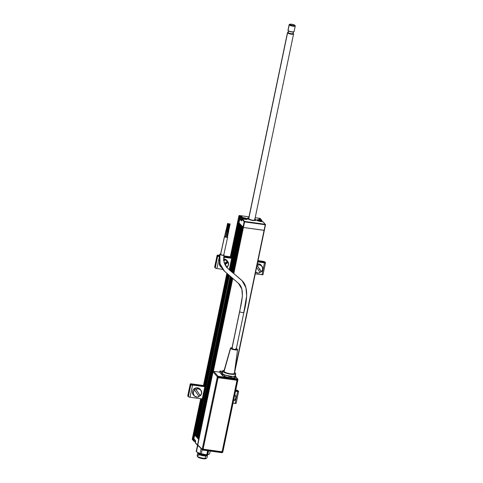 <?xml version="1.0" encoding="UTF-8"?>
<svg xmlns="http://www.w3.org/2000/svg" width="483" height="483" viewBox="0 0 483 483"><rect width="100%" height="100%" fill="white"/><g stroke="black" fill="none" stroke-linecap="round" stroke-linejoin="round"><path stroke-width="0.72" d="M256.811 220.139A2.94 0.664 -168.2 0 1 258.979 219.952L258.973 219.801A3.061 0.694 11.8 0 0 256.799 220.23L256.799 220.23A3.061 0.694 11.8 0 0 260.44 221.462L263.036 221.824M254.885 219.185A4.377 0.99 -168.2 0 1 255.845 219.801L255.845 219.801A4.377 0.99 -168.2 0 1 255.972 220.121A4.377 0.99 -168.2 0 1 252.114 220.32A4.377 0.99 -168.2 0 1 247.531 218.654A4.377 0.99 -168.2 0 1 247.405 218.334A4.377 0.99 -168.2 0 1 248.769 217.905M242.206 217.169L241.609 216.432L242.267 217.181L240.606 216.952A0.374 0.35 138.5 0 0 240.172 217.259L240.492 217.616A0.374 0.35 -41.5 0 1 240.92 217.308L240.594 216.945L242.152 217.181M241.494 216.571L241.995 217.139L241.494 216.571L241.391 217.054L241.609 216.432L239.942 216.203L239.345 215.527A0.374 0.35 138.5 0 0 238.91 215.835L239.514 216.511A0.374 0.35 -41.5 0 1 239.942 216.203L239.345 215.527L238.904 215.804L237.733 221.407L238.91 215.835L239.345 215.527L238.91 215.835L239.514 216.511L238.493 222.162L239.701 216.475L241.494 216.571M241.965 219.264L244.138 221.745L242.967 227.342L243.414 227.493L244.585 221.896L244.138 221.745A0.374 0.35 -41.5 0 1 244.567 221.431L244.585 221.896L265.245 224.746L265.233 224.287A0.374 0.35 -41.5 0 1 265.511 224.692L265.233 224.287L265.511 224.692M256.89 220.32L256.805 220.151A2.94 0.664 -168.2 0 1 258.979 219.952L261.581 220.157L258.979 219.952L261.677 220.345L261.774 220.997L261.871 220.574A0.374 0.35 -41.5 0 0 261.792 220.272L261.472 219.916A0.374 0.35 138.5 0 0 261.267 219.801L261.581 220.157A0.374 0.35 -41.5 0 1 261.792 220.272M265.523 224.722L264.074 230.349L265.523 224.722L263.259 221.932A0.374 0.35 138.5 0 0 263.054 221.824L258.701 221.099L256.799 220.23L257.475 219.717L261.581 220.157L261.267 219.801A0.374 0.35 -41.5 0 1 261.478 219.916L259.606 219.572L259.069 218.998M260.814 219.167L260.21 218.485A0.374 0.35 138.5 0 0 260.005 218.376L255.193 217.712L260.005 218.376L260.609 219.059L258.942 218.829L260.609 219.059A0.374 0.35 -41.5 0 1 260.886 219.463L259.957 218.37M259.099 218.998L260.615 219.21L259.099 218.998M237.751 221.383L230.131 257.801M239.345 215.527L248.993 216.855L239.32 215.509L238.904 215.804M263.054 221.824L265.233 224.287L244.567 221.431L265.233 224.287L263.054 221.824L256.865 220.266M264.34 230.294L265.505 224.74M234.629 372.592L264.352 230.325L243.414 227.493L233.784 273.601L244.585 221.896L265.245 224.746L264.074 230.349L243.414 227.493L239 222.862L240.172 217.259L240.637 217.664L240.92 217.308A0.374 0.35 138.5 0 0 240.492 217.616L240.154 219.427L241.524 221.003L241.959 219.282A0.374 0.35 -41.5 0 1 242.394 218.974L245.002 219.33A3.061 0.694 11.8 0 0 247.175 218.902A3.061 0.694 11.8 0 0 243.535 217.67L240.92 217.308L243.535 217.821A2.94 0.664 -168.2 0 1 247.121 219.222L242.394 218.974L244.567 221.431L242.394 218.974A0.374 0.35 138.5 0 0 241.959 219.282L244.138 221.745L233.367 273.281L242.967 227.342L242.514 226.835L232.891 272.907L242.514 226.835M265.245 224.746L265.233 224.287M247.121 219.179A2.94 0.664 -168.2 0 0 243.535 217.821L240.673 217.579L240.317 219.216L241.222 219.342L240.317 219.367L241.186 219.487L240.317 219.367L241.633 220.852M242.231 217.175L240.594 216.945L240.92 217.308L245.273 218.032L247.266 219.059L246.499 219.415L242.381 218.968L241.959 219.27M254.559 219.041L255.845 219.801L255.724 220.363L251.909 220.278L247.815 218.896L247.405 218.431L247.646 218.087L249.125 217.911M240.172 217.247L239 222.862L240.178 217.241M238.729 222.198L231.26 257.952L238.729 222.198L239.127 222.252L238.493 222.162L239.665 216.565L238.342 222.114L237.745 221.431L238.91 215.835M248.654 218.038A4.377 0.99 11.8 0 0 248.497 218.05L247.767 218.473L248.455 219.113L252.41 220.278A4.003 0.906 -168.2 0 1 248.28 219.01A4.003 0.906 -168.2 0 1 248.745 218.032M248.497 218.05A4.377 0.99 11.8 0 0 247.399 218.401M255.948 220.182A4.377 0.99 11.8 0 0 255.084 219.427A4.377 0.99 11.8 0 0 254.939 219.354M254.861 219.312A4.003 0.906 -168.2 0 1 252.881 220.345L252.947 220.574M254.776 219.27L255.592 219.916L255.435 220.242L252.79 220.242L254.825 220.242L255.223 220.013L254.849 219.469A3.623 0.821 -168.2 0 1 255.096 220.133A3.623 0.821 -168.2 0 1 252.79 220.242L252.573 220.58M249.083 218.141L248.184 218.394L248.751 219.119L252.319 220.176A3.623 0.821 -168.2 0 1 248.196 218.69A3.623 0.821 -168.2 0 1 248.715 218.177M254.849 219.469L254.481 219.258M195.633 441.039L194.269 439.222L193.979 441.088L194.836 441.353L194.118 441.347A0.374 0.35 -41.5 0 1 193.834 440.943L193.52 440.587L194.691 434.984L198.899 439.578L197.481 445.066L197.77 445.187M194.359 439.355L195.615 440.78M195.627 441.045L194.269 439.222L193.834 440.943L193.52 440.587A0.374 0.35 138.5 0 0 193.592 440.882L193.906 441.239M194.818 441.45L193.828 441.021L194.818 441.444M193.592 440.212L193.007 439.886L194.178 434.289L192.856 439.838A0.374 0.35 138.5 0 0 192.934 440.134L193.146 440.248A0.374 0.35 -41.5 0 1 192.934 440.134A0.374 0.35 138.5 0 0 193.14 440.242L194.178 434.289L194.872 434.386L193.967 434.169L201.357 398.801L193.967 434.169L193.417 433.529L194.027 434.235L192.856 439.838L192.258 439.156L200.705 398.71L192.258 439.156A0.374 0.35 138.5 0 0 192.331 439.458L192.934 440.134A0.374 0.35 -41.5 0 1 192.856 439.838L192.27 439.107M193.52 440.568L194.764 434.966M198.199 438.956L231.894 277.665L198.199 438.956L198.652 439.47L232.377 278.033L197.481 445.066L195.307 442.603L195.645 440.87L194.293 439.319M197.867 445.411L197.475 445.145L197.764 445.477A0.374 0.35 -41.5 0 1 197.481 445.066L195.307 442.603A0.374 0.35 138.5 0 0 195.38 442.905L197.559 445.368M193.574 440.303L193.158 440.248M257.173 220.502A2.56 0.58 -168.2 0 1 257.24 220.254A2.56 0.58 -168.2 0 1 259.033 220.2L261.665 220.936L262.16 221.359L261.514 221.661M258.852 220.912L259.365 221.16L259.848 220.616L258.61 220.465L258.278 220.707L258.87 220.93M260.826 221.142L258.84 220.477L259.884 220.773L259.8 221.19M259.365 221.16L260.802 221.148M257.216 220.556L257.493 220.163L259.033 220.2A2.56 0.58 -168.2 0 1 262.118 221.274A2.56 0.58 -168.2 0 1 261.726 221.637M262.16 221.401A2.813 0.64 -168.2 0 1 262.354 221.709A2.813 0.64 -168.2 0 1 262.347 221.721A2.813 0.64 11.8 0 0 262.311 221.546L262.118 221.274M243.058 219.059A2.56 0.58 -168.2 0 1 241.802 218.123L241.518 218.298A2.813 0.64 11.8 0 0 242.116 219.034A2.813 0.64 -168.2 0 1 241.409 218.425A2.813 0.64 -168.2 0 1 241.711 218.219M241.802 218.123A2.56 0.58 -168.2 0 1 243.595 218.068L246.227 218.805L246.578 219.427M241.409 218.425L241.089 219.952A2.813 0.64 11.8 0 0 241.705 220.514M243.728 218.974L245.255 219.191L245.587 218.95L244.597 218.515L242.834 218.551L243.981 219.034M243.372 219.155L241.705 218.298L243.595 218.068A2.56 0.58 -168.2 0 1 246.68 219.137A2.56 0.58 -168.2 0 1 246.644 219.397M244.362 219.059L244.446 218.642L244.537 219.083M243.317 218.751L243.945 218.606L243.861 219.01M244.887 219.149L245.388 219.028M195.132 439.941L194.812 441.468A2.813 0.64 11.8 0 0 194.897 441.673A2.813 0.64 -168.2 0 1 194.86 441.625L195.054 441.903A2.56 0.58 11.8 0 0 195.084 441.945L195.18 440.321L194.897 441.673A2.813 0.64 11.8 0 0 195.428 442.023A2.813 0.64 -168.2 0 1 194.897 441.673L195.506 442.235M195.011 441.812L195.084 441.945A2.56 0.58 11.8 0 0 195.398 442.174M236.018 391.031L236.163 390.324L235.722 390.264L238.022 390.717L238.578 391.345L237.388 391.176L236.833 390.554L237.388 391.176L238.578 391.345A1.413 0.32 -168.2 0 1 238.614 391.447A1.413 0.32 -168.2 0 1 237.576 391.538L237.388 391.176L237.576 391.538L238.602 391.478L238.022 390.717L235.867 389.986A1.811 0.411 -168.2 0 1 238.022 390.717L236.833 390.554L236.712 391.121M192.228 384.981L190.845 384.752L188.352 396.67L187.802 396.042L190.29 384.124A1.811 0.411 -168.2 0 1 190.236 383.991A1.811 0.411 -168.2 0 1 191.576 383.87L190.254 383.955L190.845 384.752L188.352 396.67L187.802 396.042L190.29 384.124L191.075 384.915L192.524 385.319A1.413 0.32 -168.2 0 1 190.845 384.752L192.029 384.915L191.479 384.293L192.162 384.969L204.828 386.72L192.228 384.981M190.236 383.991L187.748 395.909A1.811 0.411 11.8 0 0 187.802 396.042L187.851 395.812M190.036 397.237L188.352 396.67A1.413 0.32 11.8 0 0 190.036 397.237L192.524 385.319L190.036 397.237L202.28 398.928L190.036 397.237M191.479 384.293L190.29 384.124L191.479 384.293L191.878 384.208L191.576 383.87L203.385 385.802L191.878 384.208L191.787 384.643L191.878 384.208L191.479 384.293M203.446 385.512L191.576 383.87L203.446 385.512M236.084 403.257L235.082 403.456L237.576 391.538L235.517 391.254L237.576 391.538L235.082 403.456A1.413 0.32 11.8 0 0 236.127 403.365L238.614 391.447M235.082 403.456L233.029 403.172L235.082 403.456M237.274 391.2L235.577 390.964L237.274 391.2M218.376 255.598L218.763 255.507L218.467 255.169L217.229 255.187L218.364 255.585L217.181 255.422L217.73 256.05L219.415 256.618A1.413 0.32 -168.2 0 1 217.73 256.05L215.243 267.962A1.413 0.32 11.8 0 0 216.921 268.536L215.472 268.125L214.687 267.341L217.181 255.422L217.73 256.05L218.92 256.213L218.364 255.585L219.397 256.6L217.73 256.05L215.243 267.962L214.736 267.105M262.903 262.323L263.054 261.623L257.964 260.917L263.054 261.623L262.752 261.279A1.811 0.411 -168.2 0 1 264.907 262.009L263.724 261.846L264.907 262.009L265.463 262.637A1.413 0.32 -168.2 0 1 265.505 262.74A1.413 0.32 -168.2 0 1 264.461 262.837L264.273 262.474L265.463 262.637L264.273 262.474L263.724 261.846L264.461 262.837L265.505 262.71L264.612 261.804L262.752 261.279L263.724 261.846L263.603 262.42M262.975 274.555L261.973 274.755L264.461 262.837L257.753 261.913L264.461 262.837L261.973 274.755A1.413 0.32 11.8 0 0 263.012 274.658L265.505 262.74M261.973 274.755L255.266 273.831L261.973 274.755M259.739 269.816L260.077 269.393M257.379 265.499L256.878 265.68M264.159 262.498L257.813 261.623L264.159 262.498M259.443 269.472L259.776 269.055M216.921 268.536L219.379 256.769L216.921 268.536L222.868 269.357L216.921 268.536M223.726 257.216L231.653 258.308L223.726 257.216M223.762 256.92L231.719 258.019L223.762 256.92M262.752 261.279L258.025 260.627L262.752 261.279M230.337 256.805L223.913 255.918L230.337 256.805M217.127 255.29L214.639 267.208A1.811 0.411 11.8 0 0 214.687 267.341L217.181 255.422A1.811 0.411 -168.2 0 1 217.127 255.29A1.811 0.411 -168.2 0 1 218.467 255.169L219.578 255.32L218.467 255.169L219.536 255.61L218.763 255.507L218.672 255.936M223.858 256.207L230.276 257.095L223.858 256.207M200.367 395.758L199.998 395.348A4.383 4.087 -41.5 0 1 198.839 396.187A4.383 4.087 138.5 0 0 199.998 395.348L195.82 389.195A4.341 4.045 -41.5 0 1 200.367 395.758L195.82 389.195L198.706 388.839L201.013 390.385L201.671 393.12L200.367 395.758L195.41 388.718A4.383 4.087 138.5 0 0 194.764 389.105A4.383 4.087 -41.5 0 1 195.41 388.718L200.367 395.758M200.91 390.246L200.197 389.31A4.425 4.124 138.5 0 0 194.353 388.634L194.764 389.105L194.353 388.634A4.425 4.124 138.5 0 0 193.58 395.16L194.42 395.988A4.341 4.045 -41.5 0 1 194.607 390.071L199.147 396.628L196.986 397.086L194.407 395.975L193.278 393.434L193.725 391.29L194.607 390.071L194.19 389.594A4.383 4.087 -41.5 0 1 194.764 389.105A4.383 4.087 138.5 0 0 194.19 389.594M199.147 396.628A4.341 4.045 -41.5 0 1 194.42 395.988M234.816 394.623A4.341 4.045 -41.5 0 1 234.569 400.479L234.201 400.069A4.383 4.087 -41.5 0 1 233.567 400.594A4.383 4.087 138.5 0 0 234.201 400.069L233.796 399.489M234.762 394.569L235.559 395.728L235.873 397.841L234.569 400.479L233.814 399.399M221.703 267.618A4.341 4.045 -41.5 0 1 221.305 267.28L220.87 266.851A4.383 4.087 -41.5 0 1 220.417 266.314L219.994 265.898A4.425 4.124 138.5 0 0 220.465 266.459L221.305 267.28A4.341 4.045 -41.5 0 1 221.292 267.268L220.87 266.851L221.16 266.646L220.87 266.851A4.383 4.087 138.5 0 1 220.417 266.314A4.383 4.087 -41.5 0 1 220.073 265.704L220.496 266.121L220.188 264.002M223.412 260.216L225.597 260.132L227.451 261.146L227.095 260.681A4.383 4.087 -41.5 0 1 227.891 261.828L228.248 262.293A4.341 4.045 -41.5 0 1 226.883 267.383M227.095 260.681A4.383 4.087 138.5 0 1 227.891 261.828L224.77 264.062L227.891 261.828L228.248 262.293L225.03 264.599L228.248 262.293L228.405 265.137L226.678 267.54M221.842 267.715L221.292 267.268M223.714 260.138A4.341 4.045 -41.5 0 1 227.451 261.146L224.444 263.295M220.797 265.904L220.496 266.121A4.341 4.045 -41.5 0 1 220.163 264.304M227.191 260.748A4.425 4.124 138.5 0 0 227.082 260.609A4.425 4.124 138.5 0 0 223.647 259.069M219.578 262.088A4.425 4.124 138.5 0 0 219.994 265.898L220.417 266.314A4.383 4.087 138.5 0 1 220.073 265.704M257.083 265.137A4.341 4.045 -41.5 0 1 261.454 271.772L261.086 271.368A4.383 4.087 -41.5 0 1 259.932 272.207A4.383 4.087 138.5 0 0 261.086 271.368L257.01 265.475M261.997 266.266L261.285 265.33A4.425 4.124 138.5 0 0 257.348 263.851M256.914 265.215L259.794 264.853L262.1 266.405L262.758 269.14L261.454 271.772L257.028 265.384M255.622 272.11A4.341 4.045 -41.5 0 0 260.234 272.647L256.606 267.407L260.234 272.647L258.073 273.106L255.501 271.995M288.037 32.506L288.031 32.427A2.626 0.598 11.8 0 0 288.103 32.621L288.472 30.876A2.626 0.598 11.8 0 0 288.562 30.954A2.626 0.598 11.8 0 0 290.844 31.793A2.626 0.598 11.8 0 0 293.266 31.938A2.626 0.598 11.8 0 0 293.453 31.86A2.626 0.598 -168.2 0 1 290.959 31.818A2.626 0.598 -168.2 0 1 288.472 30.87L288.103 32.621A0.374 0.35 -41.5 0 1 287.675 32.929A3.001 0.682 -168.2 0 1 288.025 32.458M293.175 33.478A3.127 0.706 -168.2 0 1 293.495 33.732A3.127 0.706 -168.2 0 1 293.586 33.961A3.127 0.706 -168.2 0 1 290.832 34.1A3.127 0.706 -168.2 0 1 287.554 32.91L248.667 219.071L287.554 32.91A3.127 0.706 -168.2 0 1 287.463 32.681L248.546 218.992M292.879 33.369L293.296 34.1L290.675 34.045L287.868 33.092L287.614 32.645L288.345 32.421M288.103 32.621A2.626 0.598 11.8 0 0 290.857 33.617A2.626 0.598 11.8 0 0 293.169 33.502L293.169 33.605A0.374 0.35 138.5 0 1 293.139 33.562A2.626 0.598 11.8 0 1 290.712 33.593A2.626 0.598 11.8 0 1 288.103 32.621A0.374 0.35 138.5 0 1 287.675 32.929A3.001 0.682 -168.2 0 0 291.243 34.136A3.001 0.682 -168.2 0 0 293.374 33.713M293.99 31.347A3.127 0.706 -168.2 0 1 293.761 31.8A3.127 0.706 -168.2 0 1 290.875 31.63A3.127 0.706 -168.2 0 1 288.164 30.634A3.127 0.706 -168.2 0 1 288.055 30.526A3.127 0.706 11.8 0 0 291.327 31.715A3.127 0.706 11.8 0 0 294.081 31.576L295.252 25.973A3.127 0.706 -168.2 0 1 292.499 26.118A3.127 0.706 -168.2 0 1 289.226 24.929L288.055 30.526L289.226 24.929A3.127 0.706 11.8 0 0 292.855 26.173A3.127 0.706 11.8 0 0 295.204 25.798A3.127 0.706 11.8 0 0 295.161 25.744A3.127 0.706 -168.2 0 1 295.252 25.973M295.161 25.744L294.938 25.424M289.655 24.615L289.226 24.929L289.655 24.615L292.927 25.726L294.582 25.762L294.878 25.339A2.747 0.622 -168.2 0 1 294.914 25.382A2.747 0.622 -168.2 0 1 292.849 25.714A2.747 0.622 -168.2 0 1 289.655 24.615A2.747 0.622 -168.2 0 1 289.679 24.289A2.747 0.622 -168.2 0 1 292.312 24.349A2.747 0.622 -168.2 0 1 294.878 25.339L291.605 24.228L289.951 24.192L289.655 24.615M289.679 24.289L289.251 24.555A3.127 0.706 11.8 0 0 289.226 24.929A3.127 0.706 -168.2 0 1 289.136 24.699L287.965 30.296A3.127 0.706 11.8 0 0 288.055 30.526A3.127 0.706 -168.2 0 1 288.14 30.121M288.248 32.385L287.494 32.615L287.759 33.085L290.681 34.076L293.157 34.208L293.586 33.888L292.982 33.375M205.673 454.636L206.802 454.708L207.642 450.711L206.802 454.708A6.877 1.558 11.8 0 0 207.304 454.714L208.125 450.784L207.304 454.714A6.877 1.558 -168.2 0 1 206.802 454.708L204.013 454.443A6.249 1.419 11.8 0 0 205.673 454.636A6.249 1.419 11.8 0 0 205.734 454.642M206.845 454.708A4.498 1.02 -168.2 0 1 205.607 454.871A4.498 1.02 -168.2 0 1 198.718 453.145M207.008 454.714A4.498 1.02 -168.2 0 1 205.51 455.348L205.607 454.871L205.51 455.348A4.498 1.02 11.8 0 0 207.044 454.914L207.147 454.437M207.05 454.908A4.999 1.135 -168.2 0 1 207.436 455.493A4.999 1.135 -168.2 0 1 205.728 455.976L205.51 455.348L205.728 455.976A4.999 1.135 11.8 0 0 207.358 455.203L206.972 454.654M206.048 458.464L204.605 458.85L205.233 458.361L204.605 458.85A4.25 0.966 11.8 0 0 205.897 458.633L206.748 458.107A4.999 1.135 -168.2 0 1 205.233 458.361L205.728 455.976L205.233 458.361A4.999 1.135 11.8 0 0 206.935 457.878L207.436 455.493M199.533 453.344A6.249 1.419 11.8 0 0 199.606 453.374A6.249 1.419 11.8 0 0 204.013 454.443L201.29 453.863A6.877 1.558 -168.2 0 1 200.095 453.525L197.758 452.577M199.606 453.374L196.448 451.798A6.877 1.558 -168.2 0 1 196.213 451.46A6.877 1.558 11.8 0 0 196.448 451.798L197.764 445.477L196.448 451.798L198.797 453.066M207.762 454.702A6.877 1.558 -168.2 0 1 207.304 454.714A6.877 1.558 11.8 0 0 207.762 454.702L208.571 450.844L207.762 454.702L208.209 454.6L207.762 454.702M208.885 454.286L209.634 453.827L210.208 451.068L209.634 453.827L208.348 454.533M198.404 452.867L197.837 453.217A4.999 1.135 11.8 0 0 199.89 454.914A4.999 1.135 11.8 0 0 205.728 455.976A4.999 1.135 -168.2 0 1 200.391 455.083A4.999 1.135 -168.2 0 1 197.65 453.446L197.149 455.831A4.999 1.135 11.8 0 0 199.89 457.467A4.999 1.135 11.8 0 0 205.233 458.361A4.999 1.135 -168.2 0 1 197.233 456.115L197.801 456.942A4.25 0.966 11.8 0 0 204.605 458.85L200.01 458.071L197.74 456.67M197.233 456.115A4.999 1.135 -168.2 0 1 198.845 455.342M197.65 453.446A4.999 1.135 -168.2 0 1 198.235 453.066M198.338 452.595L198.235 453.072A4.498 1.02 11.8 0 0 200.705 454.545A4.498 1.02 11.8 0 0 205.51 455.348A4.498 1.02 -168.2 0 1 200.3 454.412A4.498 1.02 -168.2 0 1 198.374 452.885M205.607 454.871A4.498 1.02 -168.2 0 1 198.465 452.927M205.535 454.63L199.425 453.308M197.499 445.302L196.213 451.46L197.499 445.302M205.402 454.612L201.29 453.863A6.877 1.558 11.8 0 1 200.095 453.525L201.115 448.641L200.095 453.525L199.159 453.211M201.29 453.863L202.16 449.673L201.29 453.863M227.372 236.996L227.475 237.081A1.497 0.338 -167.7 0 1 227.517 237.189A1.497 0.338 -167.7 0 1 226.195 237.244A1.497 0.338 -167.7 0 1 224.625 236.664L224.667 236.471M224.462 236.525L220.574 254.378A1.624 0.362 12.3 0 0 220.616 254.499L224.51 236.646A1.624 0.362 -167.7 0 1 224.462 236.525A1.624 0.362 -167.7 0 1 224.637 236.41M225.966 236.483L225.658 236.429A1.624 0.362 -167.7 0 1 225.821 236.459M227.433 236.972A1.624 0.362 -167.7 0 1 227.59 237.099A1.624 0.362 -167.7 0 1 227.638 237.219A1.624 0.362 -167.7 0 1 226.207 237.274A1.624 0.362 -167.7 0 1 224.51 236.646L220.616 254.499A1.624 0.362 12.3 0 0 222.319 255.127A1.624 0.362 12.3 0 0 223.75 255.072L227.638 237.219M224.686 236.398L224.613 236.736L226.135 237.262L227.415 237.346L227.324 236.911M227.421 237.032A1.497 0.338 -167.7 0 1 227.475 237.081L226.412 237.28L224.625 236.664A1.497 0.338 -167.7 0 1 224.583 236.555A1.497 0.338 -167.7 0 1 224.613 236.507M225.416 236.435L225.972 236.513M229.365 224.064L230.143 223.937L229.413 223.768M228.604 231.007L227.904 231.019M223.798 254.837A2.186 0.489 -167.7 0 1 224.003 254.994L224.142 262.48L227.372 267.962L242.08 280.744L245.95 287.711L246.65 295.94L243.824 312.235A2.186 0.495 -168.2 0 1 243.885 312.398A2.186 0.495 -168.2 0 1 241.959 312.495A2.186 0.495 -168.2 0 1 239.665 311.662A2.186 0.495 -168.2 0 1 239.604 311.499L231.882 348.442A2.186 0.495 11.8 0 0 231.949 348.605L239.665 311.662L242.412 295.988L241.838 289.057L238.33 283.129M224.571 271.38L220.037 263.833L219.856 254.384L220.037 263.833L224.094 270.854L238.783 283.624L241.838 289.057L242.412 295.988L239.665 311.662L231.949 348.605L234.551 349.487L236.102 349.179M219.813 254.173A2.186 0.489 -167.7 0 1 220.646 254.028L221.009 254.052M230.482 348.14L223.895 371.258A5.349 1.214 11.8 0 0 224.04 371.668L230.584 348.418A3.623 0.821 -168.2 0 1 230.482 348.14A3.623 0.821 -168.2 0 1 232.021 347.802M236.302 348.696A3.623 0.821 -168.2 0 1 237.467 349.366A3.623 0.821 -168.2 0 1 237.576 349.62A3.623 0.821 -168.2 0 1 234.412 349.801A3.623 0.821 -168.2 0 1 230.584 348.418L224.04 371.668L226.436 372.9L230.403 373.824L233.621 373.89L234.303 373.57L234.201 373.069M222.512 370.986L222.065 373.136A6.75 1.527 11.8 0 0 222.258 373.631L222.705 371.481A6.75 1.527 -168.2 0 1 222.512 370.986A6.75 1.527 -168.2 0 1 224.148 370.358M234.484 372.514A6.75 1.527 -168.2 0 1 235.535 373.256A6.75 1.527 -168.2 0 1 235.728 373.751A6.75 1.527 -168.2 0 1 229.781 374.053A6.75 1.527 -168.2 0 1 222.705 371.481L222.258 373.631L225.283 375.182L232.625 376.547L234.907 376.269L235.088 375.4M226.104 230.518L224.607 236.64L226.044 230.518M226.75 230.723L226.032 230.584L227.59 223.448L228.006 223.454L227.59 223.442L228.32 223.611L227.596 223.478L226.044 230.62L226.762 230.747L228.296 223.629M227.191 231.025L225.694 237.135L227.131 231.025M227.837 231.23L227.119 231.091L228.67 223.955L229.407 224.112L228.682 223.985L227.131 231.122L227.849 231.254L229.383 224.136M227.01 231.109L227.97 231.291L227.01 231.109M227.97 231.285L226.66 237.31L227.946 231.309M225.923 230.602L226.883 230.789L225.923 230.602M225.489 237.075L226.859 230.802M222.44 372.761L222.258 373.631A6.75 1.527 11.8 0 0 229.334 376.197A6.75 1.527 11.8 0 0 235.281 375.895L235.728 373.751M234.424 372.484L235.728 373.594L235.354 374.126L233.072 374.403L229.461 373.993L223.146 371.856L222.578 370.847L224.209 370.352M224.184 370.98L224.04 371.668A5.349 1.214 11.8 0 0 229.685 373.709A5.349 1.214 11.8 0 0 234.358 373.444L237.576 349.62M235.843 348.533L237.467 349.366L237.37 349.837L233.512 349.62L230.476 348.231L232.498 347.832M232.003 348.321L231.949 348.605A2.186 0.495 11.8 0 0 234.243 349.438A2.186 0.495 11.8 0 0 236.169 349.342L243.885 312.398C246.692 301.797 249.083 287.011 242.08 280.744L227.372 267.962C224.197 264.781 223.098 260.512 224.064 255.157M239.665 311.662A2.186 0.495 11.8 0 0 241.838 312.471A2.186 0.495 11.8 0 0 243.861 312.447M224.04 255.211A2.186 0.489 -167.7 0 1 222.017 255.211A2.186 0.489 -167.7 0 1 219.856 254.384L220.646 254.028M223.641 254.746L224.003 254.994M223.943 255.278L221.619 255.127L219.856 254.384M227.336 237.304L228.682 231.134M227.831 230.989L228.471 230.952M227.91 230.983L228.574 231.049L227.867 230.946M228.574 231.049L230.119 223.955M235.324 377.428L234.623 377.923L230.995 378.068L231.52 376.553L230.409 376.48L230.119 377.863L234.563 377.766L234.835 376.444L234.177 376.468L235.511 376.022A2.512 0.568 -168.2 0 1 235.583 376.203A2.512 0.568 -168.2 0 1 234.835 376.444L234.563 377.766L231.236 377.911L231.52 376.553A2.512 0.568 -168.2 0 1 230.409 376.48L228.254 375.985L229.135 376.221L228.851 377.579L229.449 377.73L230.119 377.863L230.409 376.48A2.512 0.568 -168.2 0 1 229.135 376.221L228.791 377.718L224.354 376.505L228.851 377.579L224.414 376.366L224.686 375.043A2.512 0.568 -168.2 0 1 222.971 374.289L222.705 375.569L221.625 374.259L221.878 373.051L221.625 374.259L219.674 372.164L213.77 371.349L213.045 371.868L197.776 444.958L198.247 445.64M202.745 450.023L222.083 452.71L222.319 452.257L202.938 449.582L202.667 450.011A0.628 0.586 -45.3 0 1 202.196 449.329L197.776 444.958L202.28 449.782L202.703 450.035L202.938 449.582L202.196 449.329L202.938 449.582L218.093 377.054L217.35 376.8L202.196 449.329L217.35 376.8L213.045 371.868L217.35 376.8A0.628 0.58 -41.1 0 1 218.068 376.287L213.77 371.349L218.068 376.287L217.35 376.8L218.093 377.054L218.068 376.287L218.093 377.054L237.473 379.729L237.92 379.644L237.449 378.962L237.473 379.729L237.938 379.686L237.473 379.729L237.449 378.962A0.628 0.586 -37.6 0 1 237.92 379.644M202.28 449.782L202.667 450.011M237.835 379.197L235.529 376.462L237.449 378.962L230.995 378.068L237.449 378.962M222.748 374.035L222.705 375.569L223.321 375.979L224.414 376.366L224.686 375.043L225.573 375.279L222.748 374.035M235.221 377.621L235.239 377.301L234.563 377.766L235.221 377.621M231.52 376.553L232.178 376.529L231.52 376.553M235.336 377.434L235.04 377.875L230.572 378.05L218.068 376.287L229.177 377.821L222.56 375.671L219.674 372.164L219.922 370.968L221.878 373.051L219.922 370.968L221.721 371.216L222.325 371.898M198.03 445.567L197.776 444.958L213.045 371.868L213.77 371.349L219.674 372.164L219.922 370.968L221.721 371.216M237.473 379.729L222.319 452.257L202.938 449.582L218.093 377.054L237.473 379.729L222.319 452.257L222.784 452.215L222.047 452.686M222.766 452.173L237.902 379.716M203.693 449.25L221.51 451.708L203.693 449.25L203.198 448.538L217.881 378.225L203.228 448.574L218.008 378.038L218.6 377.712L236.416 380.175L218.63 377.748L236.447 380.206L236.918 380.652L222.228 451.194L236.918 380.888A0.628 0.58 -41.5 0 0 236.447 380.206L236.416 380.175A0.628 0.58 138.5 0 1 236.761 380.356A0.628 0.58 138.5 0 0 236.761 380.356L236.791 380.387M222.228 451.194L221.51 451.708M240.715 224.794L230.983 271.38L240.715 224.794L240.111 224.118L230.355 270.848L240.111 224.118M195.802 436.24L229.34 275.684L195.802 436.24L196.4 436.922L230.186 276.348L196.623 436.994L197.028 437.459M231.188 271.549L240.908 225.018L231.188 271.549M196.998 437.598L230.614 276.687L196.998 437.598L197.601 438.28L231.466 277.333L197.825 438.353L198.229 438.818M241.313 225.476L231.617 271.899L241.313 225.476L241.917 226.153L232.251 272.406L241.917 226.153M231.254 277.176L197.601 438.28L231.254 277.176M232.456 272.569L242.11 226.376L232.456 272.569M213.341 371.445L232.788 278.353L213.341 371.445M264.074 230.349L234.678 371.059L264.074 230.349M234.617 372.586L264.334 230.343M238.282 222.047L230.796 257.892L238.282 222.047L237.745 221.431L230.143 257.801L237.733 221.407M203.258 386.503L226.829 273.583M193.435 433.511L192.246 439.132M227.408 274.09L203.904 386.593L227.408 274.09M194.414 434.32L201.822 398.867L194.414 434.32M204.369 386.66L227.813 274.435L204.369 386.66M239.514 223.436L229.727 270.299L239.514 223.436L239.061 222.929L229.256 269.87L239.055 222.898L229.244 269.858M195.826 436.095L195.198 435.563L228.707 275.171L195.198 435.563L194.746 435.05L228.23 274.785L194.758 435.002M195.422 435.636L228.912 275.34L195.422 435.636M229.926 270.474L239.707 223.659L229.926 270.474M259.981 218.364L255.199 217.7M248.993 216.843L239.32 215.509M193.514 440.574L194.685 434.978M235.112 394.967L234.823 394.587M227.082 260.609L227.439 261.074M293.586 33.961L254.662 220.272M293.537 31.751L293.169 33.502M293.761 31.8L293.266 31.938M288.164 30.634L288.562 30.954M295.204 25.798L294.914 25.382M288.393 30.677L288.031 32.427M239.604 311.499C242.134 300.329 244.646 289.003 238.783 283.624L224.094 270.854C219.819 265.952 218.388 260.409 219.789 254.227M227.547 268.156L241.566 280.182M224.589 236.61L225.911 230.566M226.032 230.59L227.59 223.448M225.676 237.129L226.998 231.067M227.119 231.097L228.67 223.955M227.849 231.254L229.407 224.112M226.762 230.747L228.32 223.611M225.513 237.081L226.883 230.777M227.36 237.298L228.707 231.103M228.586 231.079L230.143 223.937M235.571 376.251L237.938 379.686L222.784 452.215L222.083 452.71L202.703 450.035L197.927 445.483M235.583 376.203L235.312 377.495M200.693 398.71L193.417 433.529M228.218 274.773L194.74 435.026"/></g></svg>
